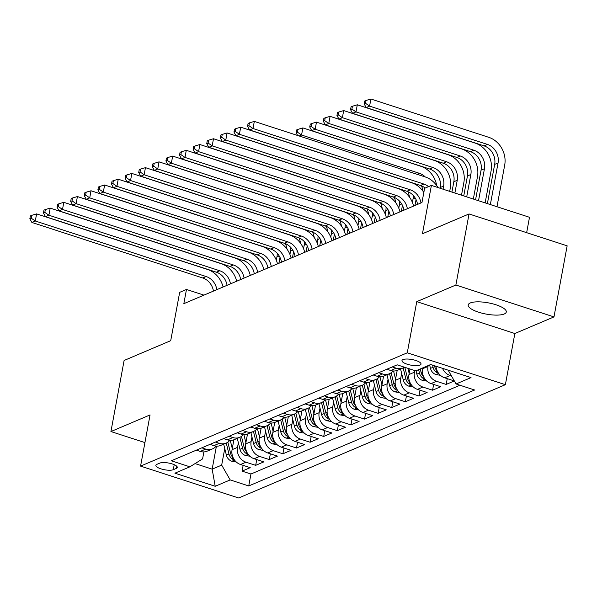 <?xml version="1.0" encoding="UTF-8"?>
<svg xmlns="http://www.w3.org/2000/svg" width="597" height="597" viewBox="0 0 597 597"><rect width="100%" height="100%" fill="white"/><g stroke="black" fill="none" stroke-linecap="round" stroke-linejoin="round"><path stroke-width="0.9" d="M470.272 302.963A19.365 5.724 -169.5 0 0 468.197 304.948A19.365 5.724 -169.5 0 0 482.257 313.238A19.365 5.724 -169.5 0 0 504.204 313.992A19.365 5.724 -169.5 0 0 506.286 312.007A19.365 5.724 -169.5 0 0 492.226 303.709A19.365 5.724 -169.5 0 0 470.272 302.963M403.012 359.588A9.686 2.858 -169.5 0 0 401.975 360.581A9.686 2.858 -169.5 0 0 409.005 364.73A9.686 2.858 -169.5 0 0 419.982 365.103A9.686 2.858 -169.5 0 0 421.019 364.11A9.686 2.858 -169.5 0 0 413.99 359.961A9.686 2.858 -169.5 0 0 403.012 359.588M526.651 232.666L529.502 217.293L431.4 185.413L424.601 188.309L421.967 202.517L183.839 303.672L186.473 289.455L179.667 292.351L170.712 340.678L124.109 360.476L110.93 431.549L144.929 442.593M553.979 316.903L567.15 245.83L469.048 213.95L455.877 285.023L416.758 301.642L407.273 352.812L505.375 384.692L514.853 333.522L553.979 316.903L455.877 285.023M407.273 352.812L140.571 466.108L238.666 497.988L505.375 384.692M233.897 439.795L232.061 449.698A12.104 10.559 67 0 0 240.561 464.511L250.233 467.66L242.069 471.13L243.143 465.354M238.36 442.75L237.502 447.384A12.104 10.559 67 0 0 246.001 462.205L255.68 465.347L256.747 459.571M255.68 465.347L263.844 461.877L254.165 458.735A12.104 10.559 67 0 1 245.665 443.914L247.501 434.012M261.113 428.228L259.277 438.138A12.104 10.559 67 0 0 267.769 452.951L277.448 456.101L269.284 459.563L270.351 453.795M274.717 422.452L272.881 432.355A12.104 10.559 67 0 0 281.381 447.175L291.06 450.317L282.896 453.787L283.963 448.011M288.321 416.669L286.485 426.571A12.104 10.559 67 0 0 294.985 441.392L304.664 444.541L296.5 448.004L297.567 442.235M301.933 410.893L300.097 420.795A12.104 10.559 67 0 0 308.597 435.616L318.268 438.758L310.104 442.228L311.179 436.452M315.537 405.109L313.701 415.012A12.104 10.559 67 0 0 322.201 429.833L331.88 432.974L323.716 436.444L324.783 430.676M329.148 399.333L327.313 409.236A12.104 10.559 67 0 0 335.805 424.049L345.484 427.198L337.32 430.668L338.395 424.892M342.753 393.55L340.917 403.453A12.104 10.559 67 0 0 349.417 418.273L359.095 421.415L350.932 424.885L351.999 419.109M356.364 387.766L354.528 397.677A12.104 10.559 67 0 0 363.021 412.49L372.7 415.639L364.536 419.101L365.603 413.333M369.968 381.99L368.133 391.893A12.104 10.559 67 0 0 376.632 406.714L386.311 409.855L378.147 413.325L379.214 407.55M383.572 376.207L381.737 386.11A12.104 10.559 67 0 0 390.237 400.93L399.915 404.079L391.751 407.542L392.819 401.774M397.184 370.431L395.348 380.334A12.104 10.559 67 0 0 403.848 395.154L413.52 398.296L405.356 401.766L406.43 395.99M409.982 368.998L408.952 374.55A12.104 10.559 67 0 0 417.452 389.371L427.131 392.513L418.967 395.983L420.034 390.214M422.721 367.916L422.564 368.774A12.104 10.559 67 0 0 431.056 383.587L440.735 386.737L432.571 390.207L433.646 384.431M435.997 366.23A12.104 10.559 67 0 0 444.668 377.811L454.332 380.953L446.183 384.423L447.25 378.647M173.287 469.697L176.287 468.429A9.38 2.769 -169.5 0 0 177.287 467.466A9.38 2.769 -169.5 0 0 170.481 463.444A9.38 2.769 -169.5 0 0 159.847 463.085L156.854 464.354A9.38 2.769 -169.5 0 0 155.847 465.317A9.38 2.769 -169.5 0 0 162.66 469.339A9.38 2.769 -169.5 0 0 173.287 469.697L174.22 464.697M216.427 446.131L212.159 469.152L221.681 465.108L230.181 479.921L248.74 485.951L474.622 390.005L456.063 383.968L471.033 377.61L430.728 364.513L415.758 370.871L397.199 364.842L171.324 460.794L189.883 466.824L202.592 458.899L203.89 451.914M230.181 479.921L215.211 486.279L174.914 473.182L189.883 466.824M428.161 365.603L428.004 366.461L422.564 368.774M414.714 370.536L414.4 372.237L408.952 374.55M401.647 373.394L400.788 378.02L395.348 380.334M388.043 379.17L387.184 383.804L381.737 386.11M374.431 384.953L373.573 389.58L368.133 391.893M360.827 390.729L359.969 395.363L354.528 397.677M347.223 396.512L346.364 401.139L340.917 403.453M333.611 402.288L332.753 406.923L327.313 409.236M320.007 408.072L319.149 412.699L313.701 415.012M306.395 413.855L305.537 418.482L300.097 420.795M292.791 419.631L291.933 424.266L286.485 426.571M279.18 425.415L278.321 430.041L272.881 432.355M265.575 431.191L264.717 435.825L259.277 438.138M251.971 436.974L251.113 441.601L245.665 443.914M242.069 471.13L250.949 474.011L459.951 385.237M451.451 375.938L450.108 375.498A12.104 10.559 -113 0 1 442.534 368.356M446.183 384.423L436.504 381.282A12.104 10.559 -113 0 1 428.004 366.461M432.571 390.207L422.892 387.057A12.104 10.559 -113 0 1 414.4 372.237M418.967 395.983L409.288 392.841A12.104 10.559 -113 0 1 400.788 378.02M405.356 401.766L395.684 398.617A12.104 10.559 -113 0 1 387.184 383.804M391.751 407.542L382.073 404.4A12.104 10.559 -113 0 1 373.573 389.58M378.147 413.325L368.468 410.176A12.104 10.559 -113 0 1 359.969 395.363M364.536 419.101L354.857 415.96A12.104 10.559 -113 0 1 346.364 401.139M350.932 424.885L341.253 421.743A12.104 10.559 -113 0 1 332.753 406.923M337.32 430.668L327.641 427.519A12.104 10.559 -113 0 1 319.149 412.699M323.716 436.444L314.037 433.303A12.104 10.559 -113 0 1 305.537 418.482M310.104 442.228L300.433 439.079A12.104 10.559 -113 0 1 291.933 424.266M296.5 448.004L286.821 444.862A12.104 10.559 -113 0 1 278.321 430.041M282.896 453.787L273.217 450.638A12.104 10.559 -113 0 1 264.717 435.825M269.284 459.563L259.605 456.421A12.104 10.559 -113 0 1 251.113 441.601M201.816 447.84L205.704 449.108A12.104 10.559 67 0 0 212.539 448.877A12.104 10.559 67 0 0 216.189 446.108M196.368 450.153L200.256 451.414A12.104 10.559 67 0 0 207.099 451.19L212.539 448.877M209.98 444.377L213.868 445.638A12.104 10.559 67 0 0 220.703 445.407L226.151 443.093A12.104 10.559 -113 0 1 219.308 443.325L215.42 442.064M223.584 438.594L227.472 439.855A12.104 10.559 67 0 0 234.315 439.623L239.755 437.317A12.104 10.559 -113 0 1 232.912 437.541L229.024 436.28M237.188 432.81L241.076 434.079A12.104 10.559 67 0 0 247.919 433.847L253.359 431.534A12.104 10.559 -113 0 1 246.524 431.765L242.636 430.504M250.8 427.034L254.688 428.295A12.104 10.559 67 0 0 261.531 428.064L266.971 425.751A12.104 10.559 -113 0 1 260.128 425.982L256.24 424.721M264.404 421.251L268.292 422.519A12.104 10.559 67 0 0 275.135 422.288L280.575 419.975A12.104 10.559 -113 0 1 273.739 420.206L269.851 418.937M278.015 415.475L281.903 416.736A12.104 10.559 67 0 0 288.739 416.505L294.187 414.191A12.104 10.559 -113 0 1 287.344 414.422L283.456 413.161M291.62 409.691L295.508 410.952A12.104 10.559 67 0 0 302.351 410.729L307.791 408.415A12.104 10.559 -113 0 1 300.948 408.647L297.067 407.378M305.231 403.915L309.119 405.176A12.104 10.559 67 0 0 315.955 404.945L321.402 402.632A12.104 10.559 -113 0 1 314.559 402.863L310.671 401.602M318.835 398.132L322.723 399.393A12.104 10.559 67 0 0 329.566 399.162L335.007 396.856A12.104 10.559 -113 0 1 328.163 397.08L324.275 395.818M332.439 392.348L336.327 393.617A12.104 10.559 67 0 0 343.171 393.386L348.611 391.072A12.104 10.559 -113 0 1 341.775 391.304L337.887 390.042M346.051 386.572L349.939 387.834A12.104 10.559 67 0 0 356.775 387.602L362.222 385.289A12.104 10.559 -113 0 1 355.379 385.52L351.491 384.259M359.655 380.789L363.543 382.058A12.104 10.559 67 0 0 370.386 381.826L375.826 379.513A12.104 10.559 -113 0 1 368.991 379.744L365.103 378.476M373.267 375.013L377.155 376.274A12.104 10.559 67 0 0 383.99 376.043L389.438 373.729A12.104 10.559 -113 0 1 382.595 373.961L378.707 372.7M386.871 369.23L390.759 370.491A12.104 10.559 67 0 0 397.602 370.267L403.042 367.953A12.104 10.559 -113 0 1 396.199 368.185L392.311 366.916M224.756 448.534L221.681 465.108M431.4 185.413L422.445 233.748L469.048 213.95M140.571 466.108L150.056 414.93L110.93 431.549M203.935 295.134L186.473 289.455M195.062 463.593L212.159 469.152L215.211 486.279M250.949 474.011L248.74 485.951M229.793 440.332A12.104 10.559 -113 0 1 226.151 443.093M243.397 434.549A12.104 10.559 -113 0 1 239.755 437.317M257.008 428.773A12.104 10.559 -113 0 1 253.359 431.534M270.613 422.989A12.104 10.559 -113 0 1 266.971 425.751M284.224 417.213A12.104 10.559 -113 0 1 280.575 419.975M297.828 411.43A12.104 10.559 -113 0 1 294.187 414.191M311.44 405.647A12.104 10.559 -113 0 1 307.791 408.415M325.044 399.871A12.104 10.559 -113 0 1 321.402 402.632M338.648 394.087A12.104 10.559 -113 0 1 335.007 396.856M352.26 388.311A12.104 10.559 -113 0 1 348.611 391.072M365.864 382.528A12.104 10.559 -113 0 1 362.222 385.289M379.476 376.752A12.104 10.559 -113 0 1 375.826 379.513M393.08 370.968A12.104 10.559 -113 0 1 389.438 373.729M404.46 367.2A12.104 10.559 -113 0 1 403.042 367.953M456.063 383.968L448.153 370.177M416.758 301.642L514.853 333.522M213.442 291.097A15.134 13.201 67 0 0 202.756 277.978L31.88 222.442L35.283 221.002L31.208 218.181L31.738 215.338L30.38 215.913L29.85 218.756L31.208 218.181M216.845 289.649A15.134 13.201 67 0 0 206.159 276.53L35.283 221.002L36.604 213.89L207.48 269.426A22.701 19.805 -113 0 1 223.084 287M36.604 213.89L31.738 215.338M29.85 218.756L31.88 222.442M233.8 440.317L233.688 439.87M232.27 448.548L230.255 440.362M236.3 462.018L231.74 461.227A8.022 7 -113 0 1 226.367 455.086L223.674 444.146M233.136 457.705A8.022 7 -113 0 1 230.584 453.295L227.845 442.153M226.263 443.049L228.95 453.989A8.022 7 67 0 0 232.405 459.138L234.293 459.72M276.329 260.225L276.948 256.874A15.134 13.201 67 0 0 277.187 253.262M278.889 263.299L279.986 257.397M285.448 243.68A22.701 19.805 -113 0 1 287.015 249.15M227.047 285.321A15.134 13.201 67 0 0 216.368 272.195L45.491 216.666L48.887 215.218L44.82 212.398L45.342 209.554L43.984 210.137L43.454 212.98L44.82 212.398M230.449 283.873A15.134 13.201 67 0 0 219.771 270.754L48.887 215.218L50.208 208.114L221.084 263.643A22.701 19.805 -113 0 1 236.688 281.224M50.208 208.114L45.342 209.554M43.454 212.98L45.491 216.666M240.658 279.538A15.134 13.201 67 0 0 229.972 266.419L59.096 210.883L62.498 209.443L58.424 206.622L58.954 203.778L57.588 204.353L57.066 207.196L58.424 206.622M244.061 278.09A15.134 13.201 67 0 0 233.375 264.971L62.498 209.443L63.812 202.331L234.696 257.867A22.701 19.805 -113 0 1 250.3 275.441M63.812 202.331L58.954 203.778M57.066 207.196L59.096 210.883M254.262 273.754A15.134 13.201 67 0 0 243.583 260.635L72.7 205.107L76.103 203.659L72.036 200.838L72.558 197.995L71.2 198.577L70.67 201.42L72.036 200.838M257.665 272.314A15.134 13.201 67 0 0 246.986 259.188L76.103 203.659L77.423 196.555L248.3 252.083A22.701 19.805 -113 0 1 263.904 269.665M77.423 196.555L72.558 197.995M70.67 201.42L72.7 205.107M267.874 267.978A15.134 13.201 67 0 0 257.188 254.859L86.311 199.323L89.714 197.876L85.64 195.062L86.169 192.219L84.804 192.794L84.281 195.637L85.64 195.062M271.269 266.531A15.134 13.201 67 0 0 260.59 253.412L89.714 197.876L91.028 190.771L261.911 246.307A22.701 19.805 -113 0 1 277.508 263.881M91.028 190.771L86.169 192.219M84.281 195.637L86.311 199.323M247.404 434.541L247.292 434.086M245.882 442.773L243.867 434.579M249.904 456.235L245.352 455.451A8.022 7 -113 0 1 239.972 449.302L237.285 438.362M246.74 451.922A8.022 7 -113 0 1 244.188 447.511L241.449 436.37M239.867 437.265L242.561 448.205A8.022 7 67 0 0 246.009 453.354L247.897 453.936M289.933 254.441L290.552 251.091A15.134 13.201 67 0 0 290.791 247.479M292.5 257.516L293.59 251.621M299.052 237.904A22.701 19.805 -113 0 1 300.619 243.375M261.008 428.758L260.904 428.303M259.486 436.989L257.471 428.803M263.516 450.451L258.956 449.668A8.022 7 -113 0 1 253.583 443.526L250.889 432.586M260.352 446.138A8.022 7 -113 0 1 257.8 441.735L255.061 430.594M253.471 431.489L256.165 442.429A8.022 7 67 0 0 259.62 447.578L261.501 448.16M303.537 248.658L304.164 245.315A15.134 13.201 67 0 0 304.403 241.703M306.104 251.733L307.201 245.837M312.664 232.121A22.701 19.805 -113 0 1 314.231 237.591M274.62 422.982L274.508 422.527M273.098 431.206L271.083 423.019M277.12 444.675L272.56 443.892A8.022 7 -113 0 1 267.187 437.743L264.493 426.803M273.956 440.362A8.022 7 -113 0 1 271.404 435.952L268.665 424.81M267.083 425.706L269.769 436.646A8.022 7 67 0 0 273.225 441.795L275.113 442.377M317.149 242.882L317.768 239.531A15.134 13.201 67 0 0 318.007 235.919M319.708 245.957L320.805 240.054M326.268 226.345A22.701 19.805 -113 0 1 327.835 231.808M288.224 417.199L288.112 416.743M286.702 425.43L284.687 417.236M290.724 438.892L286.172 438.108A8.022 7 -113 0 1 280.791 431.967L278.105 421.027M287.567 434.579A8.022 7 -113 0 1 285.015 430.168L282.269 419.034M280.687 419.922L283.381 430.862A8.022 7 67 0 0 286.829 436.011L288.717 436.601M330.753 237.099L331.372 233.755A15.134 13.201 67 0 0 331.619 230.136M333.32 240.173L334.41 234.278M339.88 220.562A22.701 19.805 -113 0 1 341.439 226.032M281.478 262.195A15.134 13.201 67 0 0 270.799 249.076L99.915 193.54L103.318 192.1L99.244 189.279L99.774 186.436L98.415 187.018L97.886 189.861L99.244 189.279M284.881 260.755A15.134 13.201 67 0 0 274.195 247.628L103.318 192.1L104.639 184.988L275.515 240.524A22.701 19.805 -113 0 1 291.12 258.098M104.639 184.988L99.774 186.436M97.886 189.861L99.915 193.54M301.836 411.423L301.724 410.967M300.306 419.646L298.291 411.46M304.336 433.116L299.776 432.332A8.022 7 -113 0 1 294.403 426.183L291.709 415.243M301.172 428.803A8.022 7 -113 0 1 298.619 424.392L295.881 413.251M294.299 414.146L296.985 425.086A8.022 7 67 0 0 300.44 430.236L302.328 430.818M344.365 231.323L344.984 227.972A15.134 13.201 67 0 0 345.223 224.36M346.924 234.397L348.021 228.494M353.484 214.778A22.701 19.805 -113 0 1 355.051 220.248M295.082 256.419A15.134 13.201 67 0 0 284.403 243.292L113.527 187.764L116.93 186.316L112.855 183.503L113.385 180.66L112.02 181.234L111.497 184.077L112.855 183.503M298.485 254.971A15.134 13.201 67 0 0 287.806 241.852L116.93 186.316L118.243 179.212L289.12 234.74A22.701 19.805 -113 0 1 304.724 252.322M118.243 179.212L113.385 180.66M111.497 184.077L113.527 187.764M315.44 405.639L315.328 405.184M313.918 413.87L311.903 405.676M317.94 427.333L313.388 426.549A8.022 7 -113 0 1 308.007 420.4L305.321 409.467M314.776 423.019A8.022 7 -113 0 1 312.231 418.609L309.485 407.475M307.903 408.363L310.597 419.303A8.022 7 67 0 0 314.044 424.452L315.932 425.042M357.969 225.539L358.588 222.196A15.134 13.201 67 0 0 358.834 218.577M360.536 228.614L361.625 222.718M367.088 209.002A22.701 19.805 -113 0 1 368.655 214.472M308.694 250.636A15.134 13.201 67 0 0 298.007 237.516L127.131 181.981L130.534 180.54L126.46 177.719L126.989 174.876L125.631 175.451L125.101 178.294L126.46 177.719M312.097 249.188A15.134 13.201 67 0 0 301.41 236.069L130.534 180.54L131.855 173.428L302.731 228.964A22.701 19.805 -113 0 1 318.335 246.539M131.855 173.428L126.989 174.876M125.101 178.294L127.131 181.981M329.051 399.856L328.94 399.408M327.522 408.087L325.507 399.9M331.551 421.557L326.992 420.766A8.022 7 -113 0 1 321.619 414.624L318.925 403.684M328.387 417.243A8.022 7 -113 0 1 325.835 412.833L323.096 401.691M321.514 402.587L324.201 413.527A8.022 7 67 0 0 327.656 418.676L329.544 419.258M371.58 219.763L372.2 216.412A15.134 13.201 67 0 0 372.438 212.801M374.14 222.838L375.237 216.935M380.699 203.219A22.701 19.805 -113 0 1 382.267 208.689M322.298 244.86A15.134 13.201 67 0 0 311.619 231.733L140.743 176.205L144.138 174.757L140.071 171.936L140.594 169.093L139.235 169.675L138.705 172.518L140.071 171.936M325.701 243.412A15.134 13.201 67 0 0 315.022 230.293L144.138 174.757L145.459 167.653L316.335 223.181A22.701 19.805 -113 0 1 331.939 240.763M145.459 167.653L140.594 169.093M138.705 172.518L140.743 176.205M342.656 394.08L342.544 393.624M341.133 402.311L339.118 394.117M345.156 415.773L340.603 414.99A8.022 7 -113 0 1 335.223 408.841L332.536 397.901M341.991 411.46A8.022 7 -113 0 1 339.439 407.05L336.701 395.915M335.118 396.804L337.812 407.744A8.022 7 67 0 0 341.26 412.893L343.148 413.475M385.184 213.98L385.804 210.629A15.134 13.201 67 0 0 386.043 207.017M387.752 217.054L388.841 211.159M394.304 197.443A22.701 19.805 -113 0 1 395.871 202.913M335.91 239.076A15.134 13.201 67 0 0 325.223 225.957L154.347 170.421L157.75 168.981L153.675 166.16L154.205 163.317L152.839 163.891L152.317 166.735L153.675 166.16M339.312 237.628A15.134 13.201 67 0 0 328.626 224.509L157.75 168.981L159.063 161.869L329.947 217.405A22.701 19.805 -113 0 1 345.551 234.979M159.063 161.869L154.205 163.317M152.317 166.735L154.347 170.421M356.26 388.296L356.155 387.841M354.737 396.527L352.723 388.341M358.767 409.99L354.208 409.206A8.022 7 -113 0 1 348.835 403.065L346.141 392.125M355.603 405.676A8.022 7 -113 0 1 353.051 401.274L350.312 390.132M348.723 391.028L351.417 401.968A8.022 7 67 0 0 354.872 407.117L356.752 407.699M398.789 208.196L399.415 204.853A15.134 13.201 67 0 0 399.654 201.241M401.356 211.271L402.453 205.375M407.915 191.659A22.701 19.805 -113 0 1 409.482 197.129M349.514 233.293A15.134 13.201 67 0 0 338.835 220.174L167.951 164.645L171.354 163.197L167.287 160.377L167.809 157.533L166.451 158.115L165.921 160.959L167.287 160.377M352.917 231.852A15.134 13.201 67 0 0 342.238 218.733L171.354 163.197L172.675 156.093L343.551 211.622A22.701 19.805 -113 0 1 359.155 229.203M172.675 156.093L167.809 157.533M165.921 160.959L167.951 164.645M369.871 382.52L369.759 382.065M368.349 390.744L366.334 382.558M372.371 404.214L367.812 403.43A8.022 7 -113 0 1 362.439 397.281L359.745 386.341M369.207 399.9A8.022 7 -113 0 1 366.655 395.49L363.916 384.349M362.334 385.244L365.021 396.184A8.022 7 67 0 0 368.476 401.333L370.364 401.915M412.4 202.42L413.02 199.07A15.134 13.201 67 0 0 413.258 195.458M414.96 205.495L416.057 199.592M421.519 185.883A22.701 19.805 -113 0 1 423.086 191.346M363.125 227.517A15.134 13.201 67 0 0 352.439 214.398L181.563 158.862L184.966 157.414L180.891 154.601L181.421 151.757L180.055 152.332L179.533 155.175L180.891 154.601M366.521 226.069A15.134 13.201 67 0 0 355.842 212.95L184.966 157.414L186.279 150.31L357.155 205.846A22.701 19.805 -113 0 1 372.759 223.42M186.279 150.31L181.421 151.757M179.533 155.175L181.563 158.862M383.475 376.737L383.364 376.282M381.953 384.968L379.938 376.774M385.975 398.43L381.423 397.647A8.022 7 -113 0 1 376.043 391.505L373.356 380.565M382.819 394.117A8.022 7 -113 0 1 380.267 389.707L377.52 378.573M375.938 379.461L378.632 390.401A8.022 7 67 0 0 382.08 395.55L383.968 396.139M425.28 176.966A15.134 13.201 67 0 0 419.407 173.324L301.552 135.026L299.239 136.004M296.649 129.937L296.119 132.78L297.485 132.206L298.007 129.362L296.649 129.937M297.485 132.206L301.552 135.026L302.873 127.915L420.721 166.22A22.701 19.805 -113 0 1 436.691 185.57M302.873 127.915L298.007 129.362M296.119 132.78L297.604 135.474M376.729 221.733A15.134 13.201 67 0 0 366.051 208.614L195.167 153.078L198.57 151.638L194.495 148.817L195.025 145.974L193.667 146.556L193.137 149.399L194.495 148.817M380.132 220.293A15.134 13.201 67 0 0 369.446 207.166L198.57 151.638L199.891 144.526L370.767 200.062A22.701 19.805 -113 0 1 386.371 217.636M199.891 144.526L195.025 145.974M193.137 149.399L195.167 153.078M397.087 370.961L396.975 370.506M395.557 379.185L393.542 370.998M399.587 392.654L395.027 391.871A8.022 7 -113 0 1 389.654 385.722L386.96 374.782M443.056 189.204L443.638 186.063A15.134 13.201 67 0 0 433.012 167.541L315.164 129.243L316.477 122.139L434.332 160.436A22.701 19.805 -113 0 1 450.265 188.219L449.683 191.353M396.423 388.341A8.022 7 -113 0 1 393.871 383.931L391.132 372.789M389.55 373.685L392.236 384.625A8.022 7 67 0 0 395.692 389.774L397.58 390.356M440.101 188.242L440.235 187.51A15.134 13.201 67 0 0 429.609 168.988L311.761 130.691L315.164 129.243L311.089 126.422L311.619 123.579L310.253 124.161L309.731 127.004L311.089 126.422M316.477 122.139L311.619 123.579M309.731 127.004L311.761 130.691M390.334 215.957A15.134 13.201 67 0 0 379.655 202.831L208.778 147.302L212.181 145.855L208.107 143.041L208.629 140.198L207.271 140.773L206.749 143.616L208.107 143.041M393.736 214.51A15.134 13.201 67 0 0 383.058 201.39L212.181 145.855L213.495 138.75L384.371 194.279A22.701 19.805 -113 0 1 399.975 211.86M213.495 138.75L208.629 140.198M206.749 143.616L208.778 147.302M409.169 373.409L407.915 368.327M413.191 386.871L408.639 386.087A8.022 7 -113 0 1 403.259 379.938L400.572 369.006M454.877 193.047L457.242 180.287A15.134 13.201 67 0 0 446.623 161.765L328.768 123.46L330.089 116.355L447.937 154.653A22.701 19.805 -113 0 1 463.869 182.443L461.503 195.197M410.027 382.558A8.022 7 -113 0 1 407.482 378.147L404.811 367.319M403.154 367.901L405.848 378.841A8.022 7 67 0 0 409.296 383.99L411.184 384.58M451.922 192.085L453.839 181.734A15.134 13.201 67 0 0 443.22 163.205L325.365 124.907L328.768 123.46L324.701 120.646L325.223 117.803L323.865 118.378L323.335 121.221L324.701 120.646M330.089 116.355L325.223 117.803M323.335 121.221L325.365 124.907M403.945 210.174A15.134 13.201 67 0 0 393.259 197.055L222.382 141.519L225.785 140.079L221.711 137.258L222.241 134.415L220.883 134.989L220.353 137.832L221.711 137.258M407.348 208.726A15.134 13.201 67 0 0 396.662 195.607L225.785 140.079L227.099 132.967L397.983 188.503A22.701 19.805 -113 0 1 413.587 206.077M227.099 132.967L222.241 134.415M220.353 137.832L222.382 141.519M426.803 381.095L422.243 380.304A8.022 7 -113 0 1 416.87 374.162L416.034 370.759M466.705 196.883L470.854 174.503A15.134 13.201 67 0 0 460.227 155.981L342.38 117.684L343.693 110.579L461.548 148.877A22.701 19.805 -113 0 1 477.481 176.66L473.331 199.04M423.639 376.782A8.022 7 -113 0 1 421.086 372.371L420.251 368.968M418.616 369.662L419.452 373.065A8.022 7 67 0 0 422.907 378.214L424.795 378.796M463.75 195.928L467.451 175.951A15.134 13.201 67 0 0 456.824 157.429L338.977 119.131L342.38 117.684L338.305 114.863L338.835 112.02L337.469 112.602L336.947 115.445L338.305 114.863M343.693 110.579L338.835 112.02M336.947 115.445L338.977 119.131M417.549 204.398A15.134 13.201 67 0 0 406.87 191.271L235.994 135.743L239.39 134.295L235.322 131.474L235.845 128.631L234.487 129.213L233.957 132.056L235.322 131.474M420.952 202.95A15.134 13.201 67 0 0 410.273 189.831L239.39 134.295L240.71 127.191L411.587 182.719A22.701 19.805 -113 0 1 423.833 192.45M240.71 127.191L235.845 128.631M233.957 132.056L235.994 135.743M440.407 375.312L435.855 374.528A8.022 7 -113 0 1 430.474 368.379L429.639 364.976M478.525 200.726L484.458 168.727A15.134 13.201 67 0 0 473.839 150.205L355.984 111.9L357.305 104.796L475.152 143.093A22.701 19.805 -113 0 1 491.085 170.876L485.152 202.883M437.243 370.998A8.022 7 -113 0 1 434.691 366.588L434.482 365.737M432.526 365.095L433.064 367.282A8.022 7 67 0 0 436.511 372.431L438.399 373.013M475.57 199.771L481.055 170.167A15.134 13.201 67 0 0 470.436 151.645L352.581 113.348L355.984 111.9L351.909 109.087L352.439 106.244L351.081 106.818L350.551 109.661L351.909 109.087M357.305 104.796L352.439 106.244M350.551 109.661L352.581 113.348M425.161 188.07A15.134 13.201 67 0 0 420.475 185.495L249.598 129.959L253.001 128.519L248.927 125.698L249.456 122.855L248.091 123.43L247.568 126.273L248.927 125.698M428.564 186.622A15.134 13.201 67 0 0 423.877 184.048L253.001 128.519L254.315 121.407L425.198 176.943A22.701 19.805 -113 0 1 437.982 187.555M254.315 121.407L249.456 122.855M247.568 126.273L249.598 129.959M490.353 204.57L498.062 162.944A15.134 13.201 67 0 0 487.443 144.422L369.588 106.124L370.909 99.012L488.764 137.317A22.701 19.805 -113 0 1 504.696 165.1L496.98 206.726M487.391 203.614L494.667 164.391A15.134 13.201 67 0 0 484.04 145.869L366.192 107.564L369.588 106.124L365.521 103.303L366.043 100.46L364.685 101.042L364.155 103.885L365.521 103.303M370.909 99.012L366.043 100.46M364.155 103.885L366.192 107.564M237.502 447.384L232.061 449.698M246.001 462.205L240.561 464.511M450.108 375.498L444.668 377.811M436.504 381.282L431.056 383.587M422.892 387.057L417.452 389.371M409.288 392.841L403.848 395.154M395.684 398.617L390.237 400.93M382.073 404.4L376.632 406.714M368.468 410.176L363.021 412.49M354.857 415.96L349.417 418.273M341.253 421.743L335.805 424.049M327.641 427.519L322.201 429.833M314.037 433.303L308.597 435.616M300.433 439.079L294.985 441.392M286.821 444.862L281.381 447.175M273.217 450.638L267.769 452.951M259.605 456.421L254.165 458.735M205.704 449.108L200.256 451.414M219.308 443.325L213.868 445.638M232.912 437.541L227.472 439.855M246.524 431.765L241.076 434.079M260.128 425.982L254.688 428.295M273.739 420.206L268.292 422.519M287.344 414.422L281.903 416.736M300.948 408.647L295.508 410.952M314.559 402.863L309.119 405.176M328.163 397.08L322.723 399.393M341.775 391.304L336.327 393.617M355.379 385.52L349.939 387.834M368.991 379.744L363.543 382.058M382.595 373.961L377.155 376.274M396.199 368.185L390.759 370.491M176.697 466.205L176.287 468.429M202.756 277.978L206.159 276.53M231.905 461.257L234.584 460.123M230.584 453.295L231.875 452.742M226.367 455.086L228.95 453.989M276.948 256.874L279.187 255.926M232.74 457.309L232.405 459.138M216.368 272.195L219.771 270.754M229.972 266.419L233.375 264.971M243.583 260.635L246.986 259.188M257.188 254.859L260.59 253.412M245.516 455.481L248.188 454.347M244.188 447.511L245.479 446.966M239.972 449.302L242.561 448.205M290.552 251.091L292.791 250.143M246.352 451.526L246.009 453.354M259.12 449.698L261.792 448.563M257.8 441.735L259.091 441.183M253.583 443.526L256.165 442.429M304.164 245.315L306.395 244.36M259.956 445.743L259.62 447.578M272.732 443.922L275.404 442.787M271.404 435.952L272.695 435.407M267.187 437.743L269.769 436.646M317.768 239.531L320.007 238.584M273.568 439.967L273.225 441.795M286.336 438.138L289.008 437.004M285.015 430.168L286.306 429.624M280.791 431.967L283.381 430.862M331.372 233.755L333.611 232.8M287.172 434.183L286.829 436.011M270.799 249.076L274.195 247.628M299.948 432.362L302.619 431.221M298.619 424.392L299.91 423.84M294.403 426.183L296.985 425.086M344.984 227.972L347.223 227.024M300.776 428.407L300.44 430.236M284.403 243.292L287.806 241.852M313.552 426.579L316.223 425.445M312.231 418.609L313.522 418.064M308.007 420.4L310.597 419.303M358.588 222.196L360.827 221.241M314.388 422.624L314.044 424.452M298.007 237.516L301.41 236.069M327.156 420.795L329.835 419.661M325.835 412.833L327.126 412.281M321.619 414.624L324.201 413.527M372.2 216.412L374.438 215.465M327.992 416.848L327.656 418.676M311.619 231.733L315.022 230.293M340.768 415.019L343.439 413.885M339.439 407.05L340.73 406.505M335.223 408.841L337.812 407.744M385.804 210.629L388.043 209.681M341.603 411.064L341.26 412.893M325.223 225.957L328.626 224.509M354.372 409.236L357.043 408.102M353.051 401.274L354.342 400.721M348.835 403.065L351.417 401.968M399.415 204.853L401.647 203.898M355.208 405.281L354.872 407.117M338.835 220.174L342.238 218.733M367.983 403.46L370.655 402.326M366.655 395.49L367.946 394.945M362.439 397.281L365.021 396.184M413.02 199.07L415.258 198.122M368.812 399.505L368.476 401.333M352.439 214.398L355.842 212.95M381.587 397.677L384.259 396.542M380.267 389.707L381.558 389.162M376.043 391.505L378.632 390.401M417.094 174.309L419.407 173.324M382.423 393.721L382.08 395.55M366.051 208.614L369.446 207.166M395.199 391.901L397.871 390.759M393.871 383.931L395.162 383.378M389.654 385.722L392.236 384.625M440.235 187.51L443.638 186.063M429.609 168.988L433.012 167.541M396.027 387.946L395.692 389.774M379.655 202.831L383.058 201.39M408.803 386.117L411.475 384.983M407.482 378.147L408.773 377.602M403.259 379.938L405.848 378.841M453.839 181.734L457.242 180.287M443.22 163.205L446.623 161.765M409.639 382.162L409.296 383.99M393.259 197.055L396.662 195.607M422.407 380.334L425.086 379.199M421.086 372.371L422.377 371.819M416.87 374.162L419.452 373.065M467.451 175.951L470.854 174.503M456.824 157.429L460.227 155.981M423.243 376.386L422.907 378.214M406.87 191.271L410.273 189.831M436.019 374.558L438.691 373.423M434.691 366.588L435.743 366.148M430.474 368.379L433.064 367.282M481.055 170.167L484.458 168.727M470.436 151.645L473.839 150.205M436.855 370.603L436.511 372.431M420.475 185.495L423.877 184.048M494.667 164.391L498.062 162.944M484.04 145.869L487.443 144.422"/></g></svg>
